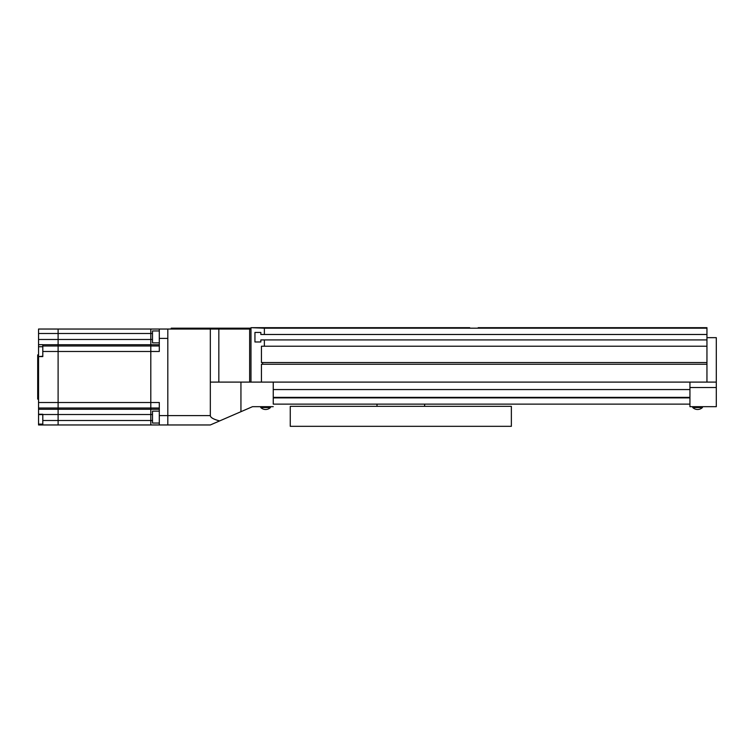 <?xml version="1.0" encoding="UTF-8"?>
<svg xmlns="http://www.w3.org/2000/svg" width="754" height="754" viewBox="0 0 754 754"><rect width="100%" height="100%" fill="white"/><g stroke="black" fill="none" stroke-linecap="round" stroke-linejoin="round"><path stroke-width="1.13" d="M250.978 329.036L249.64 329.036L249.64 382.099L210.328 382.099L210.328 415.605L167.812 415.605L167.812 424.964L210.328 424.964L219.64 420.921C213.514 419.318 210.404 417.546 210.328 415.605M478.187 327.679L706.95 327.679L706.95 382.099L249.64 382.099M42.799 356.246L38.548 356.595L42.799 356.595L42.799 344.663L38.548 344.663L38.548 329.036L58.105 329.036L58.105 424.964L150.8 424.964L150.8 329.036L249.64 329.036M167.812 329.036L167.812 424.964L150.8 424.964L150.8 329.036L58.105 329.036L58.105 424.964L42.799 424.964L42.799 414.248L38.548 414.248L38.548 424.964L42.799 424.964M219.64 420.921L252.505 406.679L273.25 406.679M240.941 382.099L240.941 411.693M706.95 382.099L716.3 382.099L716.3 337.66L706.95 337.66M689.938 382.099L689.938 397.367L689.938 389.554L273.25 389.554L273.25 404.125L689.938 404.125L689.938 406.679L716.3 406.679L716.3 387.518L689.938 387.518M716.3 382.099L716.3 387.518M692.747 407.528A6.984 6.984 0 0 0 702.436 407.528L692.747 407.528L692.747 406.679M702.436 407.528L702.436 406.679M260.752 407.528A6.984 6.984 0 0 0 270.45 407.528L260.752 407.528L260.752 406.679M270.45 407.528L270.45 406.679M469.695 327.679L250.978 327.679L264.371 328.188L264.371 334.484L260.837 334.484L260.837 332.439L254.946 332.439L254.946 341.967L260.837 341.967L254.946 341.967M706.95 328.188L264.371 328.188M706.95 334.484L264.371 334.484M260.837 332.439L254.946 332.439M260.837 341.967L260.837 339.922L264.371 339.922L264.371 346.218L261.431 346.218L261.431 362.542L262.609 362.542L262.609 364.248L261.431 364.248L261.431 382.099M706.95 339.922L264.371 339.922M706.95 346.218L264.371 346.218M706.95 362.542L262.609 362.542M706.95 364.248L262.609 364.248M273.25 382.099L273.25 389.554M689.938 404.125L689.938 397.367L273.25 397.367M689.938 397.886L273.25 397.886M250.978 327.82L250.978 382.099M171.205 329.036L171.205 328.188L250.978 328.188M38.548 356.246L38.548 344.663M38.548 356.595L38.548 414.248M38.548 402.513L159.301 402.513L159.301 424.964M159.301 329.036L159.301 338.395L167.812 338.395L167.812 415.605L159.301 415.605M159.301 338.395L159.301 351.487L42.799 351.487M38.548 399.111L37.7 399.111L37.7 354.889L38.548 354.889M159.301 423.041L152.496 423.041L152.496 411.137L159.301 411.137M159.301 342.863L152.496 342.863L152.496 330.959L159.301 330.959M290.262 406.34L290.262 426.321L511.363 426.321L511.363 406.34L290.262 406.34M424.625 406.34L424.625 404.125M377 406.34L377 404.125M210.328 329.036L210.328 382.099M218.83 329.036L218.83 382.099M38.548 333.485L152.496 333.485M38.548 339.479L152.496 339.479M42.799 344.729L159.301 344.729M38.548 407.999L159.301 407.999M38.548 409.271L159.301 409.271M42.799 414.521L152.496 414.521M42.799 420.515L152.496 420.515M42.799 346.001L159.301 346.001M42.799 424.106L38.548 424.106M42.799 346.727L38.548 346.727M42.799 414.587L38.548 414.587"/></g></svg>
